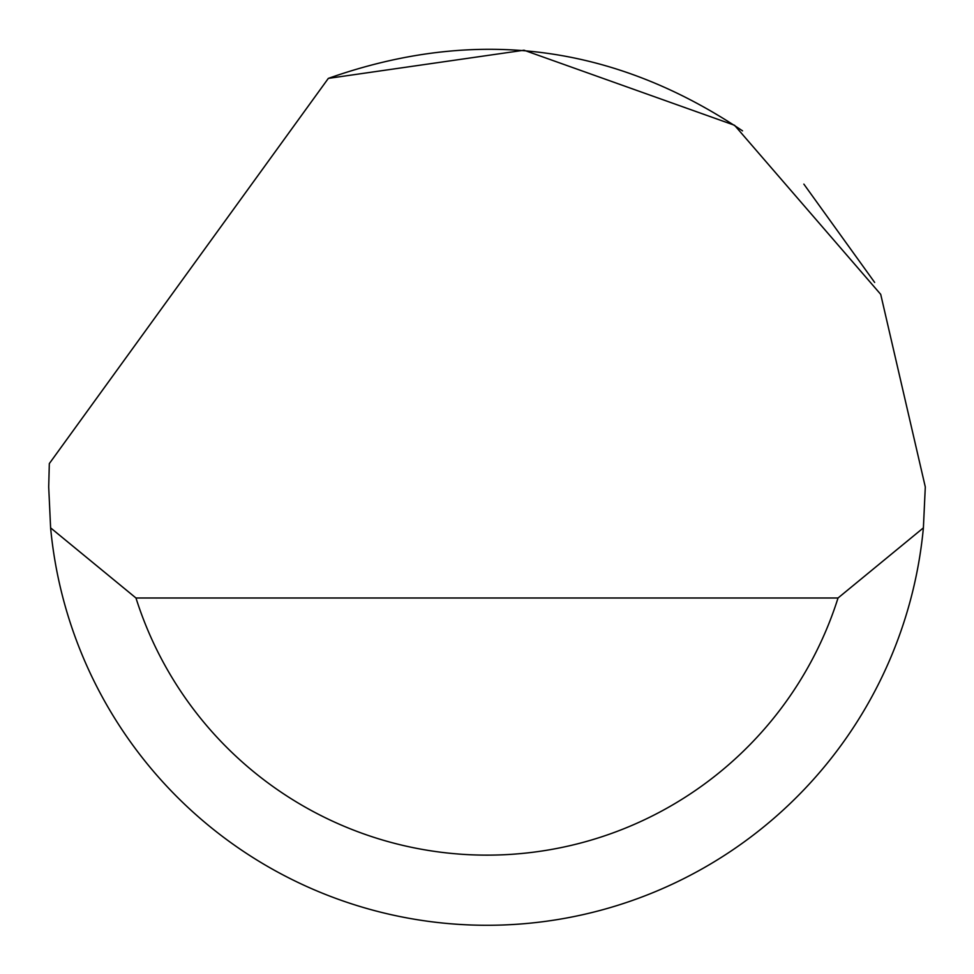 <?xml version="1.0" encoding="UTF-8"?>
<svg xmlns="http://www.w3.org/2000/svg" width="974" height="974" viewBox="0 0 974 974"><rect width="100%" height="100%" fill="white"/><g stroke="black" fill="none" stroke-linecap="round" stroke-linejoin="round"><path stroke-width="1.46" d="M328.335 78.383L524.024 50.222L734.554 125.269L880.715 294.355L925.3 486.963L923.389 527.871A438.3 438.3 0 0 1 50.611 527.871L48.7 486.963L49.321 463.587L328.335 78.383C475.19 26.529 613.255 44.013 742.529 130.857M803.854 184.123L874.652 282.423M50.611 527.871L135.97 597.999L838.03 597.999L923.389 527.871M135.97 597.999A368.172 368.172 0 0 0 838.03 597.999"/></g></svg>

